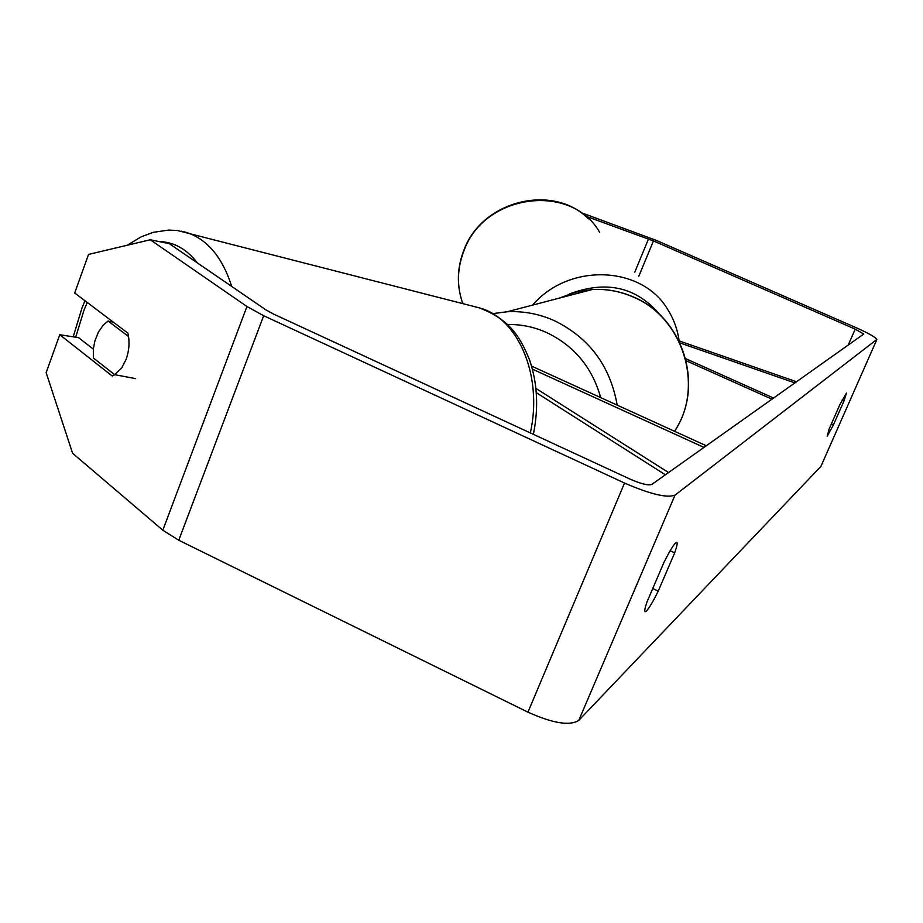 <?xml version="1.0" encoding="UTF-8"?>
<svg xmlns="http://www.w3.org/2000/svg" width="923" height="923" viewBox="0 0 923 923"><rect width="100%" height="100%" fill="white"/><g stroke="black" fill="none" stroke-linecap="round" stroke-linejoin="round"><path stroke-width="1.38" d="M796.595 381.787L678.936 340.818M794.957 382.941L679.951 342.929M685.604 358.632L773.636 398.067M686.124 360.731L772.02 399.209M580.544 212.44L656.299 240.384L856.867 328.023C868.739 333.341 875.396 337.149 876.827 339.468L675.025 495.132C667.041 498.235 650.219 494.209 624.548 483.041L263.666 315.724L246.949 306.505L150.276 239.772L169.174 243.603L266.078 309.978L273.196 313.901L630.294 479.21C641.139 483.94 648.315 485.671 651.834 484.413L863.743 334.034L855.206 329.13L653.438 240.926L585.228 215.994M833.423 424.915L827.204 436.233L829.154 428.976L839.942 404.459L846.403 393.117L844.072 400.744L833.423 424.915L831.346 423.992M646.4 611.072C649.134 608.165 653.069 601.508 658.226 591.112L674.667 552.877C676.917 546.485 677.644 542.955 676.847 542.309C674.909 542.47 670.583 549.22 663.879 562.569L647.092 601.681C644.969 607.784 644.3 611.141 645.085 611.73L646.4 611.072M652.746 588.516L658.226 591.112M93.338 349.159L78.617 337.68L59.753 334.726L46.15 372.696L72.582 453.251L162.817 530.206L178.762 540.243L527.944 712.164C552.889 723.344 569.826 726.089 578.756 720.413L820.928 466.369M128.574 336.549L108.072 321.042L103.284 325.058L98.403 332.084L94.931 340.783L93.396 348.652L93.327 357.962L114.614 374.657L121.698 368.023L126.128 359.312C129.243 350.348 129.831 341.625 127.893 333.134L74.705 293.006L88.527 254.425L150.276 239.772M59.753 334.726L112.237 376.03L114.913 374.715M670.144 550.766L674.667 552.877M842.191 399.913L844.072 400.744M665.379 474.803L536.332 392.69M668.552 472.553L535.951 388.421M532.409 369.131L704.018 447.413M531.567 366.096L706.326 445.774M108.072 321.042L113.333 322.15M114.614 374.657L135.681 378.638M462.838 303.621L462.192 301.775C456.654 284.872 457.289 267.739 464.096 250.387C484.552 193.495 571.372 182.454 599.558 232.169M679.132 340.887C677.609 329.661 673.859 319.289 667.883 309.793C642.246 265.57 569.191 262.351 532.583 305.098M569.376 293.999C606.503 280.038 636.72 287.018 660.026 314.928M675.025 495.132L578.756 720.413M876.688 339.929L820.697 466.9M648.511 238.953L634.77 272.17M653.438 240.926L638.658 276.6M855.206 329.13L848.133 345.248M246.949 306.505L162.817 530.206M263.666 315.724L178.762 540.243M624.548 483.041L527.944 712.164M492.94 313.601L507.096 311.766C523.329 310.913 539.067 313.866 554.285 320.627C589.278 337.806 610.253 365.969 617.199 405.139M600.7 397.617C592.254 367.527 574.256 345.848 546.716 332.592C534.082 326.938 520.999 324.25 507.477 324.515M674.563 431.295C704.607 386.875 683.343 317.581 633.236 297.044C620.025 291.253 606.342 288.737 592.197 289.522L575.433 292.176L559.58 298.048M181.45 231.2L186.054 232.319C207.087 238.988 222.305 257.032 231.731 286.453M197.314 262.882C186.642 249.014 173.859 241.895 158.987 241.538M87.258 302.479L84.039 310.047L75.698 337.218M530.344 432.945C543.116 375.73 518.126 317.72 479.141 307.821L177.528 230.542L168.897 230.058L153.264 232.331L141.254 236.796L127.155 245.264M463.346 303.748L462.192 301.775C456.562 284.688 457.15 267.439 463.957 250.018C482.048 200.533 552.981 182.985 588.447 218.82M676.167 428.641C704.111 384.049 682.639 317.362 633.536 297.044C620.256 291.218 606.48 288.714 592.197 289.522L507.096 311.766L492.986 313.624M84.985 300.771L82.066 307.763L73.182 336.826M479.141 307.821C510.65 319.727 520.364 337.806 529.421 359.555C537.451 382.849 538.767 407.77 533.367 434.341"/></g></svg>
